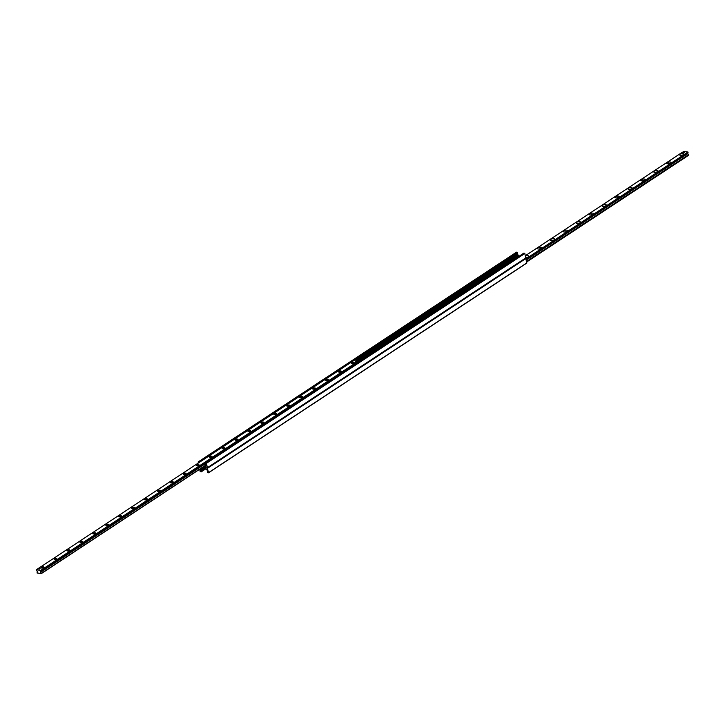 <?xml version="1.0" encoding="UTF-8"?>
<svg xmlns="http://www.w3.org/2000/svg" width="725" height="725" viewBox="0 0 725 725"><rect width="100%" height="100%" fill="white"/><g stroke="black" fill="none" stroke-linecap="round" stroke-linejoin="round"><path stroke-width="1.09" d="M207.45 467.806L525.743 258.127L524.837 253.505L523.722 253.224M203.952 466.447L205.846 466.646L206.199 465.006A1.033 0.689 -123.4 0 0 205.963 463.928L205.411 462.931L206.489 463.275L207.386 467.897L202.665 467.299L207.278 467.924L208.546 472.637L207.649 472.736L207.694 471.794A1.033 0.689 -123.4 0 0 207.459 470.715L206.127 468.785L201.387 468.142M205.193 466.619L205.927 466.13M205.093 466.601L205.909 466.066M519.082 256.242L517.541 254.285A1.033 0.689 56.6 0 1 517.306 253.206L517.351 252.264L516.454 252.255M198.297 463.03L198.152 461.943L199.157 462.468M208.546 472.745L526.848 263.057L525.679 258.163M200.716 468.586L200.453 469.764A1.033 0.689 -123.4 0 0 200.689 470.842L201.233 471.839L200.163 471.495L199.674 469.274M41.642 568.028A1.423 0.535 167.6 0 1 41.307 567.929A1.423 0.535 167.6 0 1 42.422 566.923A1.423 0.535 167.6 0 1 43.844 567.367A1.423 0.535 167.6 0 1 41.642 568.028M43.437 567.684L41.814 568.037M54.574 559.51A1.423 0.535 167.6 0 1 54.239 559.41A1.423 0.535 167.6 0 1 55.345 558.404A1.423 0.535 167.6 0 1 56.777 558.848A1.423 0.535 167.6 0 1 54.574 559.51M56.36 559.165L54.747 559.519M67.498 550.991A1.423 0.535 167.6 0 1 67.162 550.891A1.423 0.535 167.6 0 1 68.277 549.885A1.423 0.535 167.6 0 1 69.7 550.338A1.423 0.535 167.6 0 1 67.498 550.991M69.292 550.647L67.67 551M80.43 542.472A1.423 0.535 167.6 0 1 80.094 542.373A1.423 0.535 167.6 0 1 81.2 541.367A1.423 0.535 167.6 0 1 82.632 541.82A1.423 0.535 167.6 0 1 80.43 542.472M82.215 542.128L80.602 542.481M93.353 533.953A1.423 0.535 167.6 0 1 93.017 533.854A1.423 0.535 167.6 0 1 94.132 532.848A1.423 0.535 167.6 0 1 95.564 533.301A1.423 0.535 167.6 0 1 93.353 533.953M95.147 533.609L93.534 533.963M106.285 525.435A1.423 0.535 167.6 0 1 105.95 525.335A1.423 0.535 167.6 0 1 107.055 524.329A1.423 0.535 167.6 0 1 108.487 524.782A1.423 0.535 167.6 0 1 106.285 525.435M108.07 525.09L106.457 525.444M119.208 516.916A1.423 0.535 167.6 0 1 118.873 516.816A1.423 0.535 167.6 0 1 119.988 515.81A1.423 0.535 167.6 0 1 121.419 516.263A1.423 0.535 167.6 0 1 119.208 516.916M121.003 516.572L119.389 516.934M132.14 508.397A1.423 0.535 167.6 0 1 131.805 508.298A1.423 0.535 167.6 0 1 132.911 507.292A1.423 0.535 167.6 0 1 134.343 507.745A1.423 0.535 167.6 0 1 132.14 508.397M133.926 508.053L132.312 508.415M145.063 499.878A1.423 0.535 167.6 0 1 144.728 499.779A1.423 0.535 167.6 0 1 145.843 498.773A1.423 0.535 167.6 0 1 147.275 499.226A1.423 0.535 167.6 0 1 145.063 499.878M146.858 499.534L145.245 499.897M157.996 491.36A1.423 0.535 167.6 0 1 157.66 491.26A1.423 0.535 167.6 0 1 158.766 490.254A1.423 0.535 167.6 0 1 160.198 490.707A1.423 0.535 167.6 0 1 157.996 491.36M159.781 491.015L158.168 491.378M170.919 482.841A1.423 0.535 167.6 0 1 170.593 482.741A1.423 0.535 167.6 0 1 171.698 481.735A1.423 0.535 167.6 0 1 173.13 482.188A1.423 0.535 167.6 0 1 170.919 482.841M172.713 482.497L171.1 482.859M183.851 474.322A1.423 0.535 167.6 0 1 183.516 474.222A1.423 0.535 167.6 0 1 184.621 473.217A1.423 0.535 167.6 0 1 186.053 473.67A1.423 0.535 167.6 0 1 183.851 474.322M185.636 473.978L184.023 474.34M196.783 465.803A1.423 0.535 167.6 0 1 196.448 465.704A1.423 0.535 167.6 0 1 197.553 464.698A1.423 0.535 167.6 0 1 198.985 465.151A1.423 0.535 167.6 0 1 196.783 465.803M198.568 465.468L196.955 465.822M209.706 457.285A1.423 0.535 167.6 0 1 209.371 457.185A1.423 0.535 167.6 0 1 210.486 456.179A1.423 0.535 167.6 0 1 211.908 456.632A1.423 0.535 167.6 0 1 209.706 457.285M211.501 456.949L209.878 457.303M222.638 448.766A1.423 0.535 167.6 0 1 222.303 448.666A1.423 0.535 167.6 0 1 223.409 447.66A1.423 0.535 167.6 0 1 224.841 448.113A1.423 0.535 167.6 0 1 222.638 448.766M224.424 448.431L222.811 448.784M235.562 440.247A1.423 0.535 167.6 0 1 235.226 440.147A1.423 0.535 167.6 0 1 236.341 439.142A1.423 0.535 167.6 0 1 237.764 439.595A1.423 0.535 167.6 0 1 235.562 440.247M237.356 439.912L235.734 440.265M248.494 431.728A1.423 0.535 167.6 0 1 248.158 431.638A1.423 0.535 167.6 0 1 249.264 430.623A1.423 0.535 167.6 0 1 250.696 431.076A1.423 0.535 167.6 0 1 248.494 431.728M250.279 431.393L248.666 431.747M261.417 423.21A1.423 0.535 167.6 0 1 261.082 423.119A1.423 0.535 167.6 0 1 262.196 422.104A1.423 0.535 167.6 0 1 263.628 422.557A1.423 0.535 167.6 0 1 261.417 423.21M263.211 422.874L261.589 423.228M274.349 414.691A1.423 0.535 167.6 0 1 274.014 414.6A1.423 0.535 167.6 0 1 275.119 413.585A1.423 0.535 167.6 0 1 276.551 414.038A1.423 0.535 167.6 0 1 274.349 414.691M276.134 414.356L274.521 414.709M287.272 406.172A1.423 0.535 167.6 0 1 286.937 406.082A1.423 0.535 167.6 0 1 288.052 405.067A1.423 0.535 167.6 0 1 289.483 405.52A1.423 0.535 167.6 0 1 287.272 406.172M289.067 405.837L287.453 406.19M300.204 397.653A1.423 0.535 167.6 0 1 299.869 397.563A1.423 0.535 167.6 0 1 300.975 396.548A1.423 0.535 167.6 0 1 302.407 397.001A1.423 0.535 167.6 0 1 300.204 397.653M301.99 397.318L300.377 397.672M313.127 389.135A1.423 0.535 167.6 0 1 312.792 389.044A1.423 0.535 167.6 0 1 313.907 388.029A1.423 0.535 167.6 0 1 315.339 388.482A1.423 0.535 167.6 0 1 313.127 389.135M314.922 388.799L313.309 389.153M326.06 380.616A1.423 0.535 167.6 0 1 325.724 380.525A1.423 0.535 167.6 0 1 326.83 379.51A1.423 0.535 167.6 0 1 328.262 379.963A1.423 0.535 167.6 0 1 326.06 380.616M327.845 380.281L326.232 380.634M338.983 372.097A1.423 0.535 167.6 0 1 338.647 372.007A1.423 0.535 167.6 0 1 339.762 370.992A1.423 0.535 167.6 0 1 341.194 371.445A1.423 0.535 167.6 0 1 338.983 372.097M340.777 371.762L339.164 372.115M351.915 363.578A1.423 0.535 167.6 0 1 351.58 363.488A1.423 0.535 167.6 0 1 352.685 362.473A1.423 0.535 167.6 0 1 354.117 362.926A1.423 0.535 167.6 0 1 351.915 363.578M353.7 363.243L352.087 363.597M38.914 569.197L40.156 568.708L38.914 569.197M355.449 361.875L356.691 361.394L355.449 361.875M40.709 570.403L40.355 571.962L41.407 573.557L36.993 572.958L37.401 571.753L36.259 569.805L40.709 570.403L359.056 360.633L359.201 361.141M36.277 569.805L354.616 360.035L359.056 360.633M683.149 153.501A2.193 0.825 167.6 0 1 683.811 154.298A2.193 0.825 167.6 0 1 681.953 155.204A2.193 0.825 167.6 0 1 679.887 155.159A2.193 0.825 167.6 0 1 680.403 154.008A2.193 0.825 167.6 0 1 683.149 153.501M682.769 154.96L681.101 155.322M670.217 162.01A2.193 0.825 167.6 0 1 670.879 162.817A2.193 0.825 167.6 0 1 669.021 163.723A2.193 0.825 167.6 0 1 666.955 163.678A2.193 0.825 167.6 0 1 667.48 162.527A2.193 0.825 167.6 0 1 670.217 162.01M669.846 163.478L668.178 163.841M657.294 170.529A2.193 0.825 167.6 0 1 657.947 171.336A2.193 0.825 167.6 0 1 656.098 172.242A2.193 0.825 167.6 0 1 654.022 172.197A2.193 0.825 167.6 0 1 654.548 171.046A2.193 0.825 167.6 0 1 657.294 170.529M656.913 171.997L655.246 172.36M644.362 179.048A2.193 0.825 167.6 0 1 645.023 179.854A2.193 0.825 167.6 0 1 643.166 180.761A2.193 0.825 167.6 0 1 641.099 180.715A2.193 0.825 167.6 0 1 641.625 179.564A2.193 0.825 167.6 0 1 644.362 179.048M643.99 180.516L642.323 180.878M631.439 187.567A2.193 0.825 167.6 0 1 632.091 188.373A2.193 0.825 167.6 0 1 630.243 189.279A2.193 0.825 167.6 0 1 628.167 189.234A2.193 0.825 167.6 0 1 628.693 188.083A2.193 0.825 167.6 0 1 631.439 187.567M631.058 189.035L629.391 189.397M618.507 196.085A2.193 0.825 167.6 0 1 619.168 196.892A2.193 0.825 167.6 0 1 617.31 197.798A2.193 0.825 167.6 0 1 615.244 197.753A2.193 0.825 167.6 0 1 615.761 196.602A2.193 0.825 167.6 0 1 618.507 196.085M618.126 197.553L616.458 197.916M605.583 204.604A2.193 0.825 167.6 0 1 606.236 205.411A2.193 0.825 167.6 0 1 604.378 206.317A2.193 0.825 167.6 0 1 602.312 206.272A2.193 0.825 167.6 0 1 602.838 205.121A2.193 0.825 167.6 0 1 605.583 204.604M605.203 206.072L603.535 206.435M592.651 213.123A2.193 0.825 167.6 0 1 593.313 213.929A2.193 0.825 167.6 0 1 591.455 214.836A2.193 0.825 167.6 0 1 589.389 214.79A2.193 0.825 167.6 0 1 589.905 213.639A2.193 0.825 167.6 0 1 592.651 213.123M592.271 214.591L590.603 214.953M579.719 221.642A2.193 0.825 167.6 0 1 580.381 222.439A2.193 0.825 167.6 0 1 578.523 223.354A2.193 0.825 167.6 0 1 576.457 223.309A2.193 0.825 167.6 0 1 576.982 222.158A2.193 0.825 167.6 0 1 579.719 221.642M579.347 223.11L577.68 223.472M566.796 230.16A2.193 0.825 167.6 0 1 567.457 230.958A2.193 0.825 167.6 0 1 565.6 231.873A2.193 0.825 167.6 0 1 563.533 231.828A2.193 0.825 167.6 0 1 564.05 230.677A2.193 0.825 167.6 0 1 566.796 230.16M566.415 231.628L564.748 231.991M553.864 238.679A2.193 0.825 167.6 0 1 554.525 239.477A2.193 0.825 167.6 0 1 552.668 240.392A2.193 0.825 167.6 0 1 550.601 240.347A2.193 0.825 167.6 0 1 551.127 239.196A2.193 0.825 167.6 0 1 553.864 238.679M553.492 240.147L551.825 240.51M540.941 247.198A2.193 0.825 167.6 0 1 541.602 247.995A2.193 0.825 167.6 0 1 539.744 248.911A2.193 0.825 167.6 0 1 537.678 248.865A2.193 0.825 167.6 0 1 538.195 247.714A2.193 0.825 167.6 0 1 540.941 247.198M540.56 248.666L538.893 249.028M525.426 256.161A2.193 0.825 167.6 0 1 528.008 255.717A2.193 0.825 167.6 0 1 528.67 256.514A2.193 0.825 167.6 0 1 525.734 257.556M527.637 257.185L525.969 257.547M683.24 152.395L682.107 152.232L684.219 151.761L683.24 152.395L683.403 153.147L682.569 152.921M684.083 152.585L683.421 153.029M687.699 153.22L526.187 259.641L687.699 153.22L688.007 152.042L683.575 151.471M688.75 155.159L526.694 261.942L688.741 155.195L687.572 153.301M354.008 360.434L199.973 461.934M206.054 465.368L205.601 465.278L206.027 465.441M205.592 462.804L205.329 462.378L205.112 463.058L205.601 465.278M205.329 462.378L359.011 361.113L359.636 361.304M205.719 462.432L359.401 361.168M205.991 465.332L205.556 463.384M517.587 257.212L518.411 256.686M206 465.495L205.329 465.541M39.812 568.654L38.815 568.953L39.812 568.654M356.347 361.34L355.35 361.639L356.347 361.34M682.841 153.066L682.098 152.241M683.403 153.147L684.382 152.522L684.219 151.761L684.373 152.504M205.084 465.704L204.278 466.238M200.689 470.842L204.151 468.549L204.26 469.021L204.151 468.522L205.392 469.175L206.027 468.776M207.45 467.661L525.806 257.892M206.489 463.275L524.837 253.505M206.244 463.012L524.592 253.243M205.492 462.913L523.84 253.143M359.5 361.222L518.873 256.215M359.083 360.651L518.375 255.689M358.721 360.588L518.321 255.427M358.268 360.524L518.185 255.146M356.646 360.307L517.541 254.285M355.096 360.098L517.306 253.206M199.203 462.36L200.009 461.825M353.909 360.416L517.55 252.59M198.994 462.024L517.351 252.264M198.242 461.925L516.599 252.155M525.933 258.481L207.586 468.25M526.894 262.867L208.546 472.637M201.65 468.178L200.752 468.767M201.967 468.223L200.743 469.03M202.647 468.314L200.453 469.764M204.939 469.111L201.224 471.558M205.257 469.157L201.278 471.776M359.111 360.688L40.754 570.457M205.248 462.632L40.863 570.947M205.238 462.659L40.863 570.974M205.175 463.366L40.509 571.871L205.175 463.366M205.229 463.601L40.446 572.179M205.275 463.792L40.6 572.297M41.398 573.384L205.583 465.196L41.388 573.357M205.628 465.296L41.425 573.493M41.407 573.557L205.664 465.323L41.425 573.529M525.335 255.744L682.143 152.413M688.007 152.042L525.997 258.789M526.024 258.897L688.079 152.114M688.107 152.223L526.051 259.006M526.06 259.042L688.107 152.259M687.753 153.156L526.187 259.613M687.69 153.464L526.232 259.849M526.278 260.048L687.844 153.582M688.632 154.642L526.577 261.417M526.586 261.453L688.641 154.67M683.439 153.138L683.276 152.386M205.429 469.166L205.32 468.676M205.284 468.676L205.392 469.175M207.386 467.897L525.743 258.127M205.411 462.931L523.767 253.161M198.152 461.943L516.508 252.173M526.848 263.057L208.492 472.827M205.302 469.166L201.233 471.839M205.184 463.393L40.464 571.934M354.616 360.035L36.259 569.805M525.326 255.726L682.134 152.404M526.703 261.97L688.741 155.195"/></g></svg>
